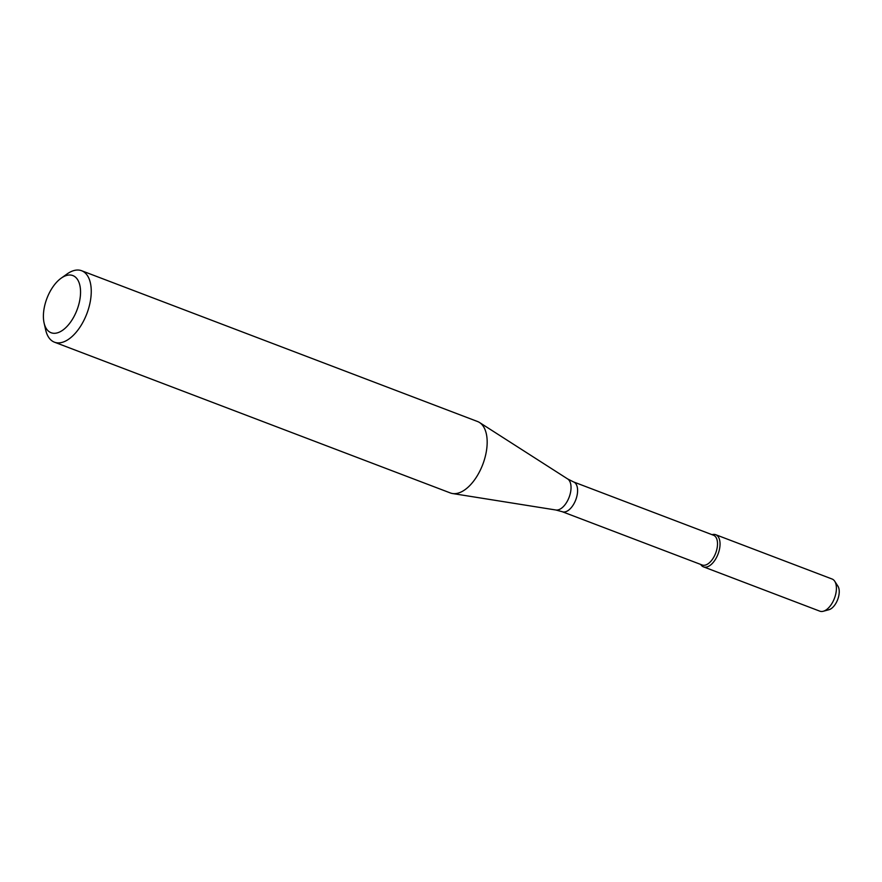 <?xml version="1.0" encoding="UTF-8"?>
<svg xmlns="http://www.w3.org/2000/svg" width="882" height="882" viewBox="0 0 882 882"><rect width="100%" height="100%" fill="white"/><g stroke="black" fill="none" stroke-linecap="round" stroke-linejoin="round"><path stroke-width="1.32" d="M702.7 566.476A17.199 9.063 110.8 0 1 700.848 564.634L700.727 564.447A17.199 9.063 110.8 0 0 702.7 566.476A17.199 9.063 110.8 0 0 718.819 551.801A17.199 9.063 110.8 0 0 712.281 534.613L712.061 534.679A17.199 9.063 110.8 0 1 715.71 534.701A17.199 9.063 110.8 0 1 718.069 554.006A17.199 9.063 110.8 0 1 703.472 566.85A17.199 9.063 110.8 0 1 702.7 566.476M562.264 511.714A15.92 8.39 110.8 0 0 575.77 499.818A15.92 8.39 110.8 0 0 573.598 481.947L713.505 535.231A15.92 8.39 110.8 0 1 715.688 553.102A15.92 8.39 110.8 0 1 702.171 564.998L562.264 511.714L555.892 510.005L452.488 493.523A38.224 20.143 110.8 0 1 450.349 492.95L54.441 342.183A38.224 20.143 110.8 0 1 52.733 341.345A38.224 20.143 110.8 0 1 45.699 330.044L44.1 323.01A30.572 16.108 110.8 0 1 61.178 278.172A30.572 16.108 110.8 0 1 79.501 301.545A30.572 16.108 110.8 0 1 49.723 332.051A30.572 16.108 110.8 0 1 44.1 323.01M61.178 278.172L67.043 273.993A38.224 20.143 110.8 0 1 81.651 270.741L477.559 421.519A38.224 20.143 110.8 0 1 479.532 422.511A38.224 20.143 110.8 0 1 482.785 464.406A38.224 20.143 110.8 0 1 452.488 493.523M81.651 270.741A38.224 20.143 110.8 0 1 86.866 313.628A38.224 20.143 110.8 0 1 54.441 342.183M715.71 534.701L832.09 579.022A17.199 9.063 110.8 0 1 834.714 581.238L837.9 586.133A13.517 7.122 110.8 0 1 837.679 599.562A13.517 7.122 110.8 0 1 828.915 609.727L823.281 611.259A17.199 9.063 110.8 0 1 819.841 611.171L703.472 566.85M834.714 581.238A17.199 9.063 110.8 0 1 834.438 598.327A17.199 9.063 110.8 0 1 823.281 611.259M573.598 481.947L567.71 478.981A16.703 8.798 110.8 0 1 569.122 497.283A16.703 8.798 110.8 0 1 555.892 510.005M567.71 478.981L479.532 422.511"/></g></svg>
